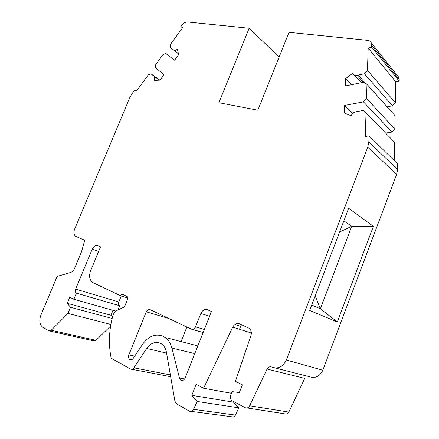 <?xml version="1.0" encoding="UTF-8"?>
<svg xmlns="http://www.w3.org/2000/svg" width="439" height="439" viewBox="0 0 439 439"><rect width="100%" height="100%" fill="white"/><g stroke="black" fill="none" stroke-linecap="round" stroke-linejoin="round"><path stroke-width="0.66" d="M75.618 289.098L118.81 301.977C118.245 303.634 118.47 304.88 119.479 305.709L76.21 293.06C75.195 292.187 75.003 290.87 75.618 289.098L92.261 249.061C93.672 246.219 95.45 245.077 97.595 245.631L100.531 246.861L90.67 270.643C88.848 275.813 89.424 279.714 92.393 282.359L120.769 295.831L121.559 293.9L127.25 296.588L127.656 299.08L124.473 306.883L116.873 310.466C114.947 311.46 113.602 313.216 112.85 315.729C108.949 330.133 108.389 344.291 111.166 358.208L130.465 369.034C131.689 369.594 132.814 369.188 133.835 367.811L170.354 374.895M120.769 295.831L127.864 298.026M118.81 301.977L121.257 295.979M119.479 305.709L76.21 293.06M112.993 310.318L110.974 315.257L67.255 303.338L69.796 297.236L73.84 299.288L76.386 293.159M73.84 299.288L115.814 311.114M117.959 309.95L119.655 305.807M67.255 303.338L70.509 307.305L112.143 318.462M110.974 315.257L112.505 317.018M110.875 324.476L67.968 313.424L70.509 307.305M67.968 313.424L51.237 330.243L95.954 340.357L110.617 326.018M178.426 53.69L173.751 49.986C174.821 50.628 176.039 50.342 177.4 49.13L178.646 54.666L174.59 60.209L165.849 53.542L163.045 54.568L155.658 64.714L155.477 67.776L164.043 74.625L160.021 80.123L154.577 80.381L154.369 76.551L151.054 73.851L148.3 74.817L136.414 91.142L134.861 89.792L131.898 93.864L129.79 97.601L74.625 229.163C73.483 232.297 73.763 234.662 75.453 236.259L84.765 240.265L81.5 251.783L74.635 268.251C73.637 270.49 72.248 271.911 70.476 272.509L57.119 276.422L40.909 315.098C38.967 320.711 39.603 324.789 42.824 327.329L48.91 330.808L51.237 330.243M49.766 331.001L93.688 340.862L95.954 340.357M133.835 367.811L146.681 348.489C150.769 342.936 155.384 341.207 160.526 343.303L161.519 343.891C164.087 345.702 165.728 348.495 166.436 352.27L174.931 401.306L176.494 403.787L189.335 411.134C191.009 411.864 192.392 411.272 193.495 409.34L235.397 415.102L238.832 407.858L233.526 402.157L233.735 401.608M134.861 89.792L136.567 90.933M371.882 45.546L399.221 79.558L398.76 77.275L371.432 43.121L371.828 47.242L368.189 48.087L367.448 70.372L364.425 73.768L356.989 75.338C355.217 75.629 353.955 75.107 353.203 73.785L352.961 73.121L345.669 78.586L351.398 84.722M345.669 78.586L345.35 85.956L364.134 82.12L366.982 84.326L395.089 115.748L394.826 128.951L366.516 98.462L363.448 101.87L391.978 132.057L385.629 133.072M366.982 84.326L366.516 98.462M398.76 77.275L397.372 75.535M399.221 79.558L399.194 81.149L395.758 81.835L395.347 102.704L392.532 105.799L387.072 106.781M394.826 128.951L391.978 132.057M363.448 101.87L344.505 105.431L344.176 112.988L351.255 115.781C351.996 113.668 353.444 112.346 355.601 111.813L363.152 110.447L366.038 112.785L394.562 142.318L394.206 160.504M366.038 112.785L365.253 136.48L369.04 135.876L397.69 163.917L397.591 169.547L396.636 174.398L322.824 370.214C319.746 376.508 315.235 378.659 309.275 376.662L275.33 368.008M369.04 135.876L368.848 141.923L367.767 147.158L286.343 360.013C282.979 366.878 278.167 369.254 271.911 367.136L271.686 367.031C269.765 366.351 268.229 367.02 267.077 369.045L304.726 378.385L288.824 412.089C287.764 413.944 286.338 414.515 284.554 413.807L247.031 407.957M191.228 411.387L231.452 416.732C233.065 417.418 234.382 416.874 235.397 415.102M241.505 324.712L239.464 329.255M186.882 327.022L181.087 341.58M173.224 49.591L170.316 47.417L170.464 44.377L182.597 27.723L180.89 26.527L182.487 27.866M279.138 56.999L249.138 28.25L187.601 21.966C185.51 21.895 183.584 22.987 181.823 25.242L180.89 26.527M249.138 28.25L218.891 102.71L257.841 110.205L289.016 32.321L367.311 40.317C369.27 40.558 370.642 41.491 371.432 43.121M371.828 47.242L399.194 81.149M368.189 48.087L395.758 81.835M337.311 321.963L373.391 226.37L348.665 208.267L309.638 310.466L337.311 321.963L320.344 308.787L315.207 295.875M267.077 369.045L249.659 405.768L288.824 412.089M233.526 402.157L191.821 395.341L196.167 384.29L203.564 388.246L232.741 327.132C234.492 324.053 236.775 322.967 239.601 323.872L249.401 328.41C251.262 330.238 251.777 332.603 250.943 335.517L235.419 381.326L242.333 384.838L239.354 392.521L231.929 391.615L230.59 395.561C230.003 397.745 230.47 399.446 231.995 400.664L245.121 407.661C246.987 408.424 248.501 407.793 249.659 405.768M203.564 388.246L231.369 393.273M191.821 395.341L197.248 401.476L238.832 407.858M197.248 401.476L193.495 409.34M180.989 380.114C182.734 380.789 184.128 380.07 185.165 377.963L211.455 311.492L207.537 309.769C204.706 308.924 202.478 310.154 200.859 313.457L195.531 326.896C194.51 328.965 193.133 329.716 191.399 329.151L150.072 309.654C148.503 309.155 147.235 309.885 146.275 311.838L128.857 354.888C128.183 356.951 128.501 358.504 129.807 359.541L129.889 359.585C131.107 360.128 132.227 359.717 133.242 358.345L142.615 344.225C148.689 335.939 155.582 333.327 163.297 336.384L165.026 337.415C168.335 339.775 170.617 343.32 171.874 348.039L179.485 378.017L180.989 380.114M170.316 47.417L178.459 53.827M344.505 105.431L352.594 113.492M364.425 73.768L392.532 105.799M151.054 73.851L159.851 80.134M367.448 70.372L395.347 102.704M311.695 305.061L320.344 308.787L351.738 226.294L339.594 232.017M343.858 220.861L351.738 226.294L373.391 226.37M92.261 249.061L98.638 251.421M170.672 376.706L131.733 369.276M363.251 82.302L356.989 75.338M365.05 82.834L358.125 75.096M146.681 348.489L166.584 353.104M368.848 141.923L397.591 169.547M367.767 147.158L396.636 174.398M286.343 360.013L322.824 370.214M232.741 327.132L251.355 333.02M154.369 76.551L159.412 80.15M173.751 49.986L178.421 53.662M153.859 76.134L159.483 80.15M194.795 353.614L171.874 348.039M184.599 378.994L179.485 378.017M240.616 326.303L234.947 324.47M209.562 316.272L200.859 313.457M204.338 329.486L195.531 326.896M203.131 332.526L192.123 329.36M168.801 318.489L146.275 311.838M134.707 356.139L128.857 354.888M354.229 74.921L361.275 82.702M154.588 76.776L159.33 80.156M197.835 345.921L165.026 337.415M182.597 380.355L180.841 380.026M131.146 359.815L129.807 359.541"/></g></svg>

